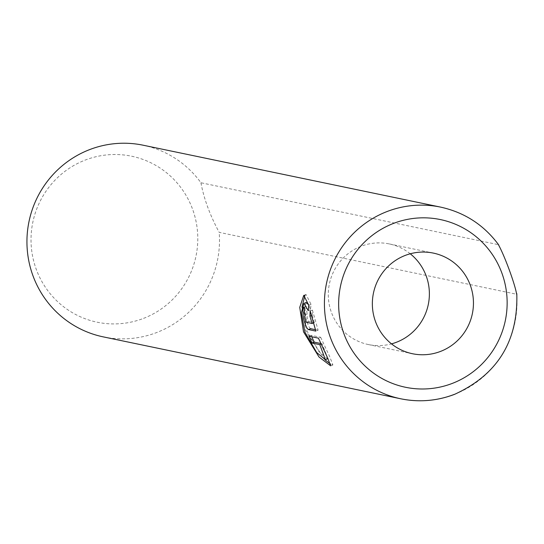 <?xml version="1.0" encoding="UTF-8"?>
<svg xmlns="http://www.w3.org/2000/svg" width="544" height="544" viewBox="0 0 544 544"><rect width="100%" height="100%" fill="white"/><g stroke="black" fill="none" stroke-linecap="round" stroke-linejoin="round"><path stroke-width="0.41" stroke-dasharray="2.72 2.04" d="M310.665 328.685C309.08 327.808 307.455 324.006 305.789 317.295C304.776 310.474 304.926 306.796 306.245 306.265A97.886 96.213 101.8 0 0 307.156 313.956L304.898 314.806M304.905 314.826L307.156 313.956L307.149 317.574L308.638 321.422L314.357 322.612L313.317 323.014M304.885 295.474L306.02 294.488L311.039 304.382L310.502 309.74L308.672 304.824M306.156 302.518L303.6 311.848L307.129 331.248L318.913 351.621L327.658 358.89M310.502 309.74L308.244 310.61M311.807 336.784A97.886 96.213 -78.2 0 1 311.195 335.315L320.668 337.287L318.417 338.157M320.668 337.287L329.854 357.014L332.88 364.949L330.711 364.242M324.938 359.768L305.776 330.963L301.947 307.122M410.237 253.783A51.388 50.51 101.8 0 0 389.3 243.93A51.388 50.51 101.8 0 0 361.175 246.248A51.388 50.51 101.8 0 0 328.42 298.391A51.388 50.51 101.8 0 0 368.363 344.549A51.388 50.51 101.8 0 0 391.496 343.869M516.8 293.665L516.657 294.256A97.886 96.213 -78.2 0 1 454.335 394.373M143.534 318.383A84.769 83.327 101.8 0 0 192.535 209.08A84.769 83.327 101.8 0 0 85.279 160.045A84.769 83.327 101.8 0 0 36.271 269.348A84.769 83.327 101.8 0 0 143.534 318.383M440.64 207.121A97.886 96.213 -78.2 0 1 498.406 244.657L200.933 182.757A97.886 96.213 101.8 0 0 143.16 145.214M200.933 182.757C203.864 198.628 209.943 215.159 219.178 232.356L516.657 294.256M103.278 336.879A97.886 96.213 101.8 0 0 156.856 332.466A97.886 96.213 101.8 0 0 219.178 232.356M311.039 304.382L308.781 305.252M327.944 358.537L322.055 343.774L320.919 344.209M322.055 343.774L320.6 343.468M311.195 335.315L308.944 336.185M303.79 307.149L306.048 306.279L303.994 307.129M314.357 322.612L312.188 315.343L311.331 315.676M312.188 315.343L312.426 310.107L310.168 310.978M312.426 310.107L318.104 330.235L315.846 331.106M318.104 330.235L315.37 329.664M308.638 321.422L306.381 322.293M332.887 364.956L330.63 365.826M368.363 344.549L412.434 353.722M389.3 243.93L433.371 253.103M306.02 294.488L303.763 295.358"/><path stroke-width="0.82" d="M303.994 307.129C302.668 307.666 302.518 311.345 303.538 318.165C305.198 324.877 306.823 328.678 308.414 329.555L315.846 331.106L310.168 310.978L309.93 316.214L312.1 323.483L306.381 322.293L304.898 318.444L304.905 314.826A97.886 96.213 -78.2 0 1 303.994 307.129L303.79 307.149M308.672 304.824L306.156 302.518L303.892 303.389M304.878 332.119L301.342 312.718L303.899 303.402L308.244 310.61L308.781 305.252L303.763 295.358L299.737 307.353L303.518 331.833L319.029 357.007L330.63 365.82L327.597 357.877L318.417 338.157L308.944 336.185A97.886 96.213 101.8 0 0 312.045 343.033L319.797 344.644L325.407 359.761L316.649 352.478L304.878 332.119M330.711 364.242L324.938 359.768M405.246 255.415A51.388 50.51 101.8 0 0 372.49 307.564A51.388 50.51 101.8 0 0 412.434 353.722A51.388 50.51 101.8 0 0 440.558 351.404A51.388 50.51 101.8 0 0 473.314 299.254A51.388 50.51 101.8 0 0 433.371 253.103A51.388 50.51 101.8 0 0 405.246 255.415M391.496 343.869A51.388 50.51 101.8 0 0 396.488 342.237A51.388 50.51 101.8 0 0 428.76 301.913A51.388 50.51 101.8 0 0 410.237 253.783M516.657 294.256C514.869 283.655 504.621 255.864 498.406 244.657L498.807 245.052C484.099 225.087 464.705 212.446 440.64 207.121L143.16 145.214A97.886 96.213 101.8 0 0 89.583 149.627A97.886 96.213 101.8 0 0 27.2 248.962A97.886 96.213 101.8 0 0 103.278 336.879L400.758 398.786A97.886 96.213 -78.2 0 1 324.68 310.862A97.886 96.213 -78.2 0 1 387.063 211.534A97.886 96.213 -78.2 0 1 440.64 207.121M301.947 307.122L304.885 295.474M325.407 359.761L327.944 358.537M320.919 344.209L319.797 344.644M320.6 343.468L314.303 342.162L312.045 343.033M314.303 342.162A97.886 96.213 -78.2 0 1 311.807 336.784M313.317 323.014L312.1 323.483M311.331 315.676L309.93 316.214M315.37 329.664L310.665 328.685L308.414 329.555M452.329 383.398A85.646 84.191 101.8 0 0 501.84 272.966A85.646 84.191 101.8 0 0 393.468 223.421A85.646 84.191 101.8 0 0 343.958 333.86A85.646 84.191 101.8 0 0 452.329 383.398M454.335 394.373A97.886 96.213 -78.2 0 1 400.758 398.786C419.07 402.485 436.995 401.01 454.532 394.359C497.44 374.775 518.194 341.21 516.8 293.665"/></g></svg>
